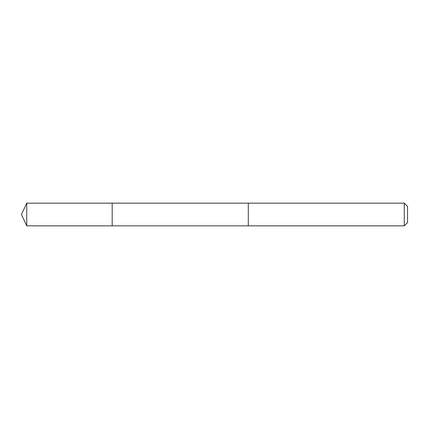 <?xml version="1.0" encoding="UTF-8"?>
<svg xmlns="http://www.w3.org/2000/svg" width="429" height="429" viewBox="0 0 429 429"><rect width="100%" height="100%" fill="white"/><g stroke="black" fill="none" stroke-linecap="round" stroke-linejoin="round"><path stroke-width="0.64" d="M112.183 225.842L112.183 203.158L26.737 203.158L26.737 225.842L112.183 225.842L112.183 203.158L248.284 203.164L248.284 225.836L26.737 225.842L21.45 214.5L26.737 225.842M248.284 213.374L248.284 225.842L404.274 225.842L404.274 203.158L248.284 203.158L248.284 213.374M404.274 203.158L407.55 206.435L407.55 222.565L404.274 225.842M21.45 214.5L26.737 203.158"/></g></svg>
